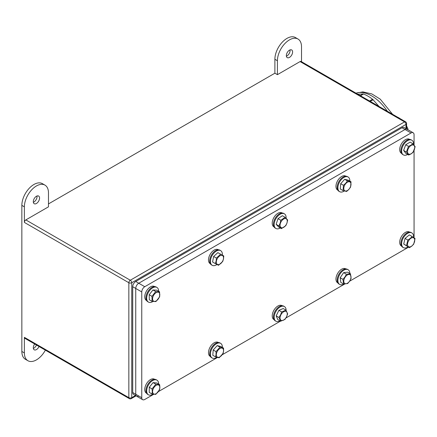 <?xml version="1.0" encoding="UTF-8"?>
<svg xmlns="http://www.w3.org/2000/svg" width="437" height="437" viewBox="0 0 437 437"><rect width="100%" height="100%" fill="white"/><g stroke="black" fill="none" stroke-linecap="round" stroke-linejoin="round"><path stroke-width="0.66" d="M289.469 57.4A4.43 2.556 120 0 0 292.364 53.5A4.43 2.556 120 0 0 291.687 49.949A4.43 2.556 120 0 0 289.469 50.173A4.43 2.556 120 0 0 286.579 54.073A4.43 2.556 120 0 0 287.256 57.618A4.43 2.556 120 0 0 289.469 57.4M286.388 56.204A4.43 2.556 120 0 0 286.94 55.941A4.43 2.556 120 0 0 290.021 49.911M36.429 203.495A4.43 2.556 120 0 0 39.325 199.589A4.43 2.556 120 0 0 38.642 196.044A4.43 2.556 120 0 0 36.429 196.262A4.43 2.556 120 0 0 33.54 200.162A4.43 2.556 120 0 0 34.217 203.713A4.43 2.556 120 0 0 36.429 203.495M33.349 202.293A4.43 2.556 120 0 0 33.9 202.031A4.43 2.556 120 0 0 36.981 196M34.681 343.985A4.43 2.556 120 0 0 34.217 349.808A4.43 2.556 120 0 0 36.429 349.589A4.43 2.556 120 0 0 39.024 346.492M33.349 348.387A4.43 2.556 120 0 0 33.9 348.125A4.43 2.556 120 0 0 36.495 345.033M45.366 350.152A17.043 9.838 -60 0 1 36.429 359.886A17.043 9.838 -60 0 1 27.908 360.727A17.043 9.838 -60 0 1 24.379 352.927L24.379 337.342L128.849 397.659L128.849 282.734L24.379 222.417L24.379 206.832A17.043 9.838 -60 0 1 31.819 189.685A17.043 9.838 -60 0 1 44.951 185.119A17.043 9.838 -60 0 1 48.48 192.919L48.48 206.832L25.827 219.915L130.297 280.226L404.542 121.89L300.072 61.579L277.419 74.656L274.889 73.198L48.48 203.915M277.419 74.656L277.419 60.743A17.043 9.838 -60 0 1 284.858 43.596A17.043 9.838 -60 0 1 297.99 39.03A17.043 9.838 -60 0 1 301.519 46.83L301.519 61.721M27.908 360.727L25.379 359.269A17.043 9.838 -60 0 1 21.85 351.468L21.85 205.374A17.043 9.838 -60 0 1 29.29 188.227A17.043 9.838 -60 0 1 42.422 183.66L44.951 185.119M274.889 73.198L274.889 59.285A17.043 9.838 -60 0 1 282.329 42.132A17.043 9.838 -60 0 1 295.461 37.566L297.99 39.03M300.072 61.579A2.043 1.18 -60 0 1 301.098 61.475L405.563 121.792A2.043 1.18 120 0 0 404.542 121.89A2.043 1.18 -120 0 1 405.989 124.398L131.745 282.734L131.745 397.659L135.443 395.523M24.379 222.417A2.043 1.18 -60 0 1 25.827 219.915M136.044 395.867L131.319 398.593A2.043 1.18 -120 0 0 131.745 397.659A2.043 1.18 180 0 1 128.849 397.659A2.043 1.18 -60 0 0 129.276 398.593L24.805 338.282A2.043 1.18 -60 0 1 24.379 337.342M414.063 145.095L414.063 134.722A4.261 2.458 120 0 0 413.178 132.772A4.261 2.458 120 0 0 411.048 132.979L405.028 129.499A4.261 2.458 -60 0 1 407.153 129.292A4.261 2.458 120 0 0 405.028 129.499L402.013 127.762L135.738 281.494L138.748 283.236A4.261 2.458 120 0 0 135.738 288.453L135.738 394.25A4.261 2.458 120 0 0 136.617 396.201A4.261 2.458 120 0 0 138.748 395.988M141.763 291.932L135.738 288.453A4.261 2.458 -60 0 1 138.748 283.236L405.028 129.499L138.748 283.236L144.773 286.71A4.261 2.458 120 0 0 141.763 291.932L141.763 397.73A4.261 2.458 120 0 0 142.642 399.68A4.261 2.458 120 0 0 144.773 399.467L153.753 394.283M142.642 399.68L136.617 396.201A4.261 2.458 -60 0 1 135.738 394.25L135.738 288.453L132.722 286.71L132.722 392.508L141.763 397.73M136.617 396.201L133.607 394.458A4.261 2.458 -60 0 1 132.722 392.508M132.722 286.71A4.261 2.458 -60 0 1 135.738 281.494M402.013 127.762A4.261 2.458 -60 0 1 404.143 127.549L413.178 132.772M414.063 237.832L414.063 150.47M411.048 132.979L144.773 286.71M158.412 391.596L217.528 357.461M222.193 354.773L280.439 321.146M285.929 317.972L344.755 284.006M349.605 281.209L408.551 247.178M379.005 106.459L373.1 99.773L370.265 101.411M369.538 100.991L372.548 99.254L373.1 99.773M357.837 94.239L363.021 93.95L360.181 95.588M363.021 93.95L363.513 94.037L360.503 95.774M372.548 99.254A37.773 21.806 -120 0 0 363.513 94.037M407.655 154.447A8.467 4.889 -60 0 1 407.617 154.469A8.467 4.889 -60 0 1 403.384 154.889A8.467 4.889 -60 0 1 402.084 148.105A8.467 4.889 -60 0 1 407.617 140.643A8.467 4.889 -60 0 1 411.851 140.222A8.467 4.889 -60 0 1 413.593 144.527M403.384 154.889L402.657 154.469A8.467 4.889 -60 0 1 401.363 147.684A8.467 4.889 -60 0 1 406.891 140.222A8.467 4.889 -60 0 1 411.124 139.807L411.851 140.222M408.666 155.026L405.891 153.425L403.613 150.415L405.716 144.762L410.097 142.118L412.872 143.718L411.042 145.15L408.491 146.368L406.388 152.021L408.666 155.026L411.042 153.917L413.047 152.382L415.15 146.728L412.872 143.718M411.13 145.423A5.097 2.944 120 0 0 407.53 151.666A5.097 2.944 120 0 0 411.13 153.748A5.097 2.944 120 0 0 414.735 147.504A5.097 2.944 120 0 0 411.13 145.423M406.388 152.021L403.613 150.415M408.491 146.368L405.716 144.762M409.606 139.408L409.414 139.294A8.052 4.649 120 0 0 405.389 139.693A8.052 4.649 120 0 0 400.128 146.788A8.052 4.649 120 0 0 401.363 153.24L401.559 153.354M408.071 246.905A8.467 4.889 -60 0 1 403.384 247.604A8.467 4.889 -60 0 1 401.893 241.546A8.467 4.889 -60 0 1 406.486 234.134A8.467 4.889 -60 0 1 411.851 232.943A8.467 4.889 -60 0 1 413.577 237.493M403.384 247.604L402.657 247.189A8.467 4.889 -60 0 1 401.171 241.131A8.467 4.889 -60 0 1 405.765 233.719A8.467 4.889 -60 0 1 411.124 232.522L411.851 232.943M409.425 247.686L403.712 244.032L405.05 238.438L409.332 234.898L412.113 236.499L410.327 238.362L407.825 240.044L406.486 245.632L409.425 247.686L411.758 246.14L413.713 244.146L415.052 238.553L412.113 236.499M410.452 238.607A5.097 2.944 120 0 0 407.59 245.13A5.097 2.944 120 0 0 411.812 245.998A5.097 2.944 120 0 0 414.669 239.476A5.097 2.944 120 0 0 410.452 238.607M406.486 245.632L403.712 244.032M407.825 240.044L405.05 238.438M409.606 232.129L409.414 232.014A8.052 4.649 120 0 0 404.312 233.15A8.052 4.649 120 0 0 399.942 240.197A8.052 4.649 120 0 0 401.363 245.96L401.559 246.069M344.351 190.974A8.467 4.889 -60 0 1 339.647 191.685A8.467 4.889 -60 0 1 341.51 179.372A8.467 4.889 -60 0 1 348.114 177.018A8.467 4.889 -60 0 1 349.862 181.098M339.647 191.685L338.921 191.269A8.467 4.889 -60 0 1 340.789 178.957A8.467 4.889 -60 0 1 347.388 176.603L348.114 177.018M347.442 180.896L345.804 183.174L343.46 185.304L343.05 190.581L340.27 188.981L340.68 183.704L344.667 179.296L348.24 180.164L351.015 181.765L347.442 180.896L344.667 179.296M345.967 183.382A5.097 2.944 120 0 0 344.083 189.942A5.097 2.944 120 0 0 348.819 189.379A5.097 2.944 120 0 0 350.703 182.824A5.097 2.944 120 0 0 345.967 183.382M343.05 190.581L346.623 191.45L348.808 189.489L350.605 187.041L351.015 181.765M343.46 185.304L340.68 183.704M345.869 176.204L345.672 176.095A8.052 4.649 120 0 0 339.396 178.329A8.052 4.649 120 0 0 337.626 190.04L337.817 190.15M343.826 284.012A8.467 4.889 -60 0 1 339.647 284.405A8.467 4.889 -60 0 1 340.286 273.617A8.467 4.889 -60 0 1 348.114 269.738A8.467 4.889 -60 0 1 349.862 273.42M339.647 284.405L338.921 283.984A8.467 4.889 -60 0 1 339.565 273.196A8.467 4.889 -60 0 1 347.388 269.323L348.114 269.738M346.41 274.245L345.028 276.856L342.963 279.358L343.586 284.006L340.811 282.406L340.188 277.757L343.629 272.639L347.699 272.175L350.474 273.775L346.41 274.245L343.629 272.639M345.23 277.02A5.097 2.944 120 0 0 344.509 283.263A5.097 2.944 120 0 0 349.556 281.182A5.097 2.944 120 0 0 350.277 274.939A5.097 2.944 120 0 0 345.23 277.02M343.586 284.006L347.655 283.542L349.584 281.242L351.102 278.424L350.474 273.775M342.963 279.358L340.188 277.757M345.869 268.924L345.672 268.815A8.052 4.649 120 0 0 338.233 272.497A8.052 4.649 120 0 0 337.626 282.755L337.817 282.87M279.975 320.878A8.467 4.889 -60 0 1 275.911 321.2A8.467 4.889 -60 0 1 275.512 312.165A8.467 4.889 -60 0 1 284.372 306.539A8.467 4.889 -60 0 1 286.126 310.368M275.911 321.2L275.184 320.785A8.467 4.889 -60 0 1 274.786 311.745A8.467 4.889 -60 0 1 283.651 306.118L284.372 306.539M281.652 311.947L280.63 314.766L278.953 317.491L280.598 321.233L277.817 319.633L276.179 315.891L278.877 310.341L283.214 308.544L285.995 310.144L281.652 311.947L278.877 310.341M280.871 314.875A5.097 2.944 120 0 0 281.373 320.436A5.097 2.944 120 0 0 286.448 316.929A5.097 2.944 120 0 0 285.94 311.363A5.097 2.944 120 0 0 280.871 314.875M280.598 321.233L284.935 319.436L286.503 316.929L287.633 313.892L285.995 310.144M278.953 317.491L276.179 315.891M282.133 305.725L281.936 305.61A8.052 4.649 120 0 0 273.507 310.964A8.052 4.649 120 0 0 273.884 319.556L274.081 319.666M280.303 227.967A8.467 4.889 -60 0 1 275.911 228.485A8.467 4.889 -60 0 1 274.775 221.182A8.467 4.889 -60 0 1 284.372 213.819A8.467 4.889 -60 0 1 286.109 218.238M275.911 228.485L275.184 228.065A8.467 4.889 -60 0 1 274.054 220.767A8.467 4.889 -60 0 1 283.651 213.403L284.372 213.819M280.783 220.275L280.166 223.149L278.926 225.929L281.439 228.627L278.664 227.022L276.151 224.328L278.003 218.675L282.373 215.714L285.148 217.315L280.783 220.275L278.003 218.675M280.428 223.198A5.097 2.944 120 0 0 282.056 227.835A5.097 2.944 120 0 0 286.885 223.165A5.097 2.944 120 0 0 285.257 218.527A5.097 2.944 120 0 0 280.428 223.198M281.439 228.627L285.809 225.667L286.967 223.11L287.661 220.013L285.148 217.315M278.926 225.929L276.151 224.328M282.133 213.005L281.936 212.89A8.052 4.649 120 0 0 272.808 219.893A8.052 4.649 120 0 0 273.884 226.836L274.081 226.95M216.987 264.494A8.467 4.889 -60 0 1 212.169 265.281A8.467 4.889 -60 0 1 210.629 259.463A8.467 4.889 -60 0 1 220.636 250.62A8.467 4.889 -60 0 1 222.367 255.132M212.169 265.281L211.448 264.866A8.467 4.889 -60 0 1 209.907 259.048A8.467 4.889 -60 0 1 219.915 250.199L220.636 250.62M220.614 254.247L216.402 258.081L216.168 260.889L215.348 263.598L212.568 261.998L213.627 256.475L217.839 252.646L223.766 255.94L217.839 252.646M216.441 260.889A5.097 2.944 120 0 0 218.97 264.543A5.097 2.944 120 0 0 223.394 259.07A5.097 2.944 120 0 0 220.871 255.416A5.097 2.944 120 0 0 216.441 260.889M215.348 263.598L218.5 265.292L222.712 261.463L223.493 258.966L223.766 255.94M216.402 258.081L213.627 256.475M218.396 249.806L218.2 249.691A8.052 4.649 120 0 0 208.684 258.103A8.052 4.649 120 0 0 210.148 263.637L210.344 263.746M216.878 357.286A8.467 4.889 -60 0 1 212.169 358.001A8.467 4.889 -60 0 1 210.459 353.271A8.467 4.889 -60 0 1 214.452 345.263A8.467 4.889 -60 0 1 220.636 343.335A8.467 4.889 -60 0 1 222.389 347.426M212.169 358.001L211.448 357.581A8.467 4.889 -60 0 1 209.738 352.85A8.467 4.889 -60 0 1 213.726 344.842A8.467 4.889 -60 0 1 219.915 342.919L220.636 343.335M219.986 347.207L215.993 351.599L216.064 354.298L215.567 356.882L212.792 355.281L213.218 349.999L217.205 345.601L220.772 346.492L223.547 348.092L219.986 347.207L217.205 345.601M216.342 354.265A5.097 2.944 120 0 0 219.489 357.078A5.097 2.944 120 0 0 223.498 351.135A5.097 2.944 120 0 0 220.352 348.316A5.097 2.944 120 0 0 216.342 354.265M215.567 356.882L219.128 357.772L223.121 353.375L223.597 350.998L223.547 348.092M215.993 351.599L213.218 349.999M218.396 342.521L218.2 342.411A8.052 4.649 120 0 0 212.316 344.241A8.052 4.649 120 0 0 208.525 351.856A8.052 4.649 120 0 0 210.148 356.352L210.344 356.466M153.01 394.174A8.467 4.889 -60 0 1 148.433 394.797A8.467 4.889 -60 0 1 146.685 390.711A8.467 4.889 -60 0 1 150.459 382.315A8.467 4.889 -60 0 1 156.899 380.135A8.467 4.889 -60 0 1 158.653 384.025M148.433 394.797L147.711 394.382A8.467 4.889 -60 0 1 145.958 390.296A8.467 4.889 -60 0 1 149.738 381.9A8.467 4.889 -60 0 1 156.178 379.715L156.899 380.135M155.851 384.21L152.043 388.908L152.3 391.503L152.01 393.983L149.23 392.382L149.263 387.302L153.076 382.604L156.856 382.987L159.631 384.587L155.851 384.21L153.076 382.604M152.579 391.448A5.097 2.944 120 0 0 156.075 393.721A5.097 2.944 120 0 0 159.784 387.543A5.097 2.944 120 0 0 156.293 385.276A5.097 2.944 120 0 0 152.579 391.448M152.01 393.983L155.785 394.365L159.598 389.667L159.887 387.39L159.631 384.587M152.043 388.908L149.263 387.302M154.66 379.321L154.463 379.207A8.052 4.649 120 0 0 148.34 381.283A8.052 4.649 120 0 0 144.745 389.263A8.052 4.649 120 0 0 146.411 393.153L146.608 393.267M152.95 301.492A8.467 4.889 -60 0 1 148.433 302.082A8.467 4.889 -60 0 1 146.679 298.203A8.467 4.889 -60 0 1 150.377 289.682A8.467 4.889 -60 0 1 156.899 287.415A8.467 4.889 -60 0 1 158.653 291.25M148.433 302.082L147.711 301.661A8.467 4.889 -60 0 1 145.958 297.788A8.467 4.889 -60 0 1 149.651 289.267A8.467 4.889 -60 0 1 156.178 287L156.899 287.415M155.719 291.566L151.978 296.357L152.076 301.361L149.301 299.755L149.197 294.757L152.945 289.966L156.785 290.173L159.565 291.779L155.719 291.566L152.945 289.966M152.579 298.859A5.097 2.944 120 0 0 156.184 300.94A5.097 2.944 120 0 0 159.789 294.696A5.097 2.944 120 0 0 156.184 292.615A5.097 2.944 120 0 0 152.579 298.859M152.076 301.361L155.922 301.568L159.663 296.778L159.565 291.779M151.978 296.357L149.197 294.757M154.66 286.601L154.463 286.486A8.052 4.649 120 0 0 148.258 288.644A8.052 4.649 120 0 0 144.745 296.75A8.052 4.649 120 0 0 146.411 300.432L146.608 300.547M406.945 129.166L407.868 128.636A15.339 8.855 -120 0 0 406.59 126.064M400.112 118.64A15.339 8.855 -120 0 0 397.555 117.165M407.868 128.636L407.868 129.702M24.379 206.832L21.85 205.374M24.379 352.927L21.85 351.468M405.989 128.615L405.989 124.398A2.043 1.18 180 0 0 406.59 123.562A2.043 2.043 0 0 0 405.563 121.792M277.419 60.743L274.889 59.285M130.297 280.226A2.043 1.18 120 0 0 128.849 282.734A2.043 1.18 180 0 0 131.745 282.734A2.043 1.18 -120 0 0 130.297 280.226M387.34 111.271A35.555 20.528 -120 0 0 376.907 99.554A35.555 20.528 -120 0 0 356.013 93.185M406.59 123.562L406.59 128.964M129.276 398.593A2.043 2.043 0 0 0 131.319 398.593M355.947 93.141L362.874 91.885L371.772 93.895L380.245 99.155L392.557 114.281"/></g></svg>
